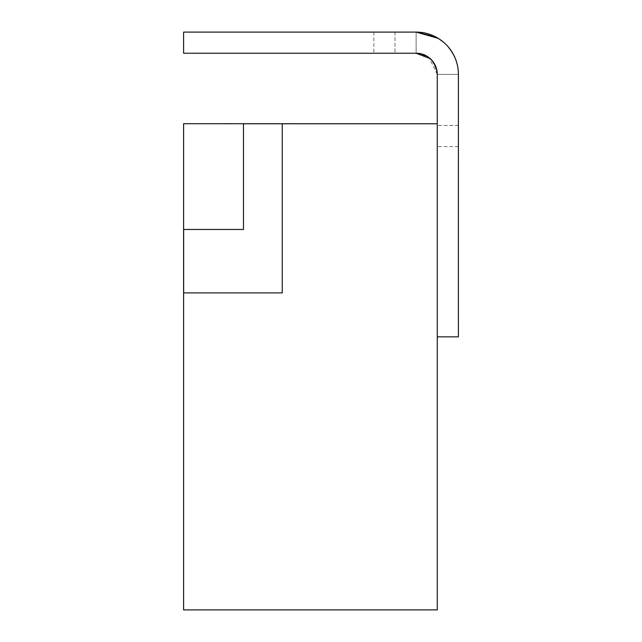 <?xml version="1.0" encoding="UTF-8"?>
<svg xmlns="http://www.w3.org/2000/svg" width="642" height="642" viewBox="0 0 642 642"><rect width="100%" height="100%" fill="white"/><g stroke="black" fill="none" stroke-linecap="round" stroke-linejoin="round"><path stroke-width="0.48" stroke-dasharray="3.21 2.41" d="M458.332 318.055L458.404 238.19L458.332 318.055M263.196 123.77L243.487 123.77L243.487 229.467L183.596 229.467L183.668 292.888L183.668 123.77L183.668 229.467L243.487 229.467L183.668 229.467L183.668 123.77L183.596 609.9L437.266 609.9L437.266 123.77L437.266 336.841L437.266 123.77L437.266 146.593L437.266 123.77L437.266 125.447L437.266 123.77L437.266 125.447L437.266 123.77L282.247 123.77L282.247 292.888L183.596 292.888L183.596 123.705L413.288 123.77L243.519 123.77L282.247 123.77L282.247 292.888L183.668 292.888L282.247 292.888L282.247 123.77M243.487 229.467L243.487 123.705L243.487 229.467M183.596 229.467L183.596 123.77L183.668 229.467M413.288 123.77L263.196 123.705M207.575 123.705L183.596 123.77L207.575 123.705M437.266 74.079L437.266 74.376C434.161 59.834 427.115 52.788 416.128 53.238L416.128 32.1L416.128 53.238L416.128 32.1L416.128 53.238L183.596 53.238L183.596 32.1L416.128 32.1L373.845 32.1L416.128 32.1L394.99 32.1L416.128 32.1L416.128 53.238C429.971 55.549 437.017 62.595 437.266 74.376L458.404 74.376L437.266 74.376L458.404 74.376L437.266 74.376L458.404 74.376L458.404 146.593L458.404 74.376L458.404 125.447L458.404 74.376L437.266 74.376L437.266 123.77M457.642 66.375L458.404 74.376L458.404 336.841L437.266 336.841M458.332 161.062L458.404 230.438L458.404 161.062M458.404 272.336L458.404 281.902M458.404 263.533L458.332 268.813L458.404 263.533M458.332 188.05L458.332 230.438L458.404 188.05M437.266 74.376L429.049 57.652L416.128 53.238C427.115 52.788 434.161 59.834 437.266 74.376A21.138 21.138 0 0 0 416.128 53.238L416.128 32.1C432.379 31.049 457.963 45.446 458.404 74.376A42.276 42.276 0 0 0 416.128 32.1C432.379 31.049 457.963 45.446 458.404 74.376C457.553 43.183 429.891 30.944 416.128 32.1M438.301 38.384L442.29 41.168M443.782 42.404L448.333 46.986M451.944 51.914L453.541 54.698M452.698 53.166L454.921 57.579L457.457 65.476M422.789 54.321L427.965 56.865M432.251 60.701L435.693 66.375M435.902 66.912L437.266 74.352M435.565 36.835L437.844 38.103M442.956 41.706L447.289 45.807M448.228 46.866L450.652 49.98M453.717 55.035L455.571 59.16M456.197 60.894L457.842 67.522M457.882 67.771L458.404 74.376L457.69 66.656M430.228 58.631L432.371 60.846M435.774 66.583L436.496 68.726M438.293 38.376L443.084 41.81M444.2 42.773L449.023 47.829M455.483 58.936L457.626 66.286M458.332 271.598L458.332 293.474L458.404 271.598M458.332 281.902L458.404 296.997M458.332 270.322L458.332 305.809L458.404 270.322M458.332 295.336L458.332 260.01L458.404 295.336M458.332 296.997L458.332 272.336M458.332 284.655L458.332 292.888L458.404 284.655M458.332 216.707L458.332 196.476L458.404 216.707M458.332 189.246L458.332 198.643L458.404 189.246M458.332 212.566L458.332 203.699L458.404 212.566M458.332 224.716L458.332 173.348L458.404 224.716M458.332 230.438L458.404 173.348L458.332 230.438M458.332 173.348L458.332 229.716L458.404 173.348M458.332 238.19L458.332 251.006L458.332 238.19M458.332 302.093L458.332 260.01L458.332 302.093M458.332 291.508L458.332 309.139L458.404 291.508M458.332 260.01L458.332 279.27L458.332 260.01M458.404 146.593L437.266 146.593M458.404 125.447L437.266 125.447L458.404 125.447M394.99 32.1L394.99 53.238L394.99 32.1M373.845 32.1L373.845 53.238"/><path stroke-width="0.96" d="M282.247 123.77L243.487 123.77L243.487 229.467L183.596 229.467L183.596 292.888L282.247 292.888L282.247 123.77L437.266 123.77L437.266 74.376A21.138 21.138 0 0 0 416.128 53.238L183.596 53.238L183.596 32.1L416.128 32.1A42.276 42.276 0 0 1 458.404 74.376L458.404 336.841L437.266 336.841M437.266 123.77L437.266 609.9L183.596 609.9L183.596 292.888M183.668 229.467L183.668 292.888M183.596 229.467L183.596 123.705L413.288 123.77M435.565 36.835L416.128 32.1L438.301 38.384M442.29 41.168L443.782 42.404M448.333 46.986L451.944 51.914M453.541 54.698L455.483 58.936M457.457 65.476L457.642 66.375M430.228 58.631L416.128 53.238L422.789 54.321M427.965 56.865L432.251 60.701M435.693 66.375L435.902 66.912M437.844 38.103L442.956 41.706M447.289 45.807L448.228 46.866M450.652 49.98L453.717 55.035M455.571 59.16L456.197 60.894M432.371 60.846L435.774 66.583M436.496 68.726L437.266 74.079M416.128 32.1L438.293 38.376M443.084 41.81L444.2 42.773M449.023 47.829L452.698 53.166"/></g></svg>

